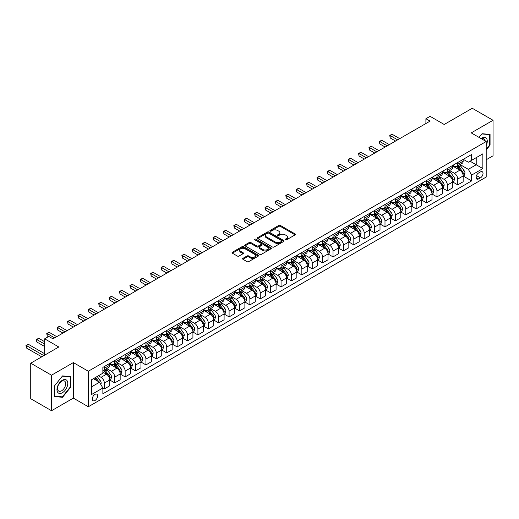 <?xml version="1.0" encoding="UTF-8"?>
<svg xmlns="http://www.w3.org/2000/svg" width="519" height="519" viewBox="0 0 519 519"><rect width="100%" height="100%" fill="white"/><g stroke="black" fill="none" stroke-linecap="round" stroke-linejoin="round"><path stroke-width="0.78" d="M285.281 239.882A0.811 0.467 0 0 0 286.423 239.882L295.097 234.873A1.155 0.668 0 0 0 295.434 234.4A1.155 0.668 0 0 0 295.097 233.933L280.403 225.447A1.155 0.668 0 0 0 278.768 225.447L270.101 230.455A0.811 0.467 0 0 0 269.861 230.786A0.811 0.467 0 0 0 270.101 231.117A0.811 0.467 0 0 0 271.242 231.117L272.365 230.468A3.691 2.134 0 0 1 277.587 230.468L278.813 231.176A3.691 2.134 0 0 1 279.89 232.681A3.691 2.134 0 0 1 278.813 234.186L277.691 234.835A0.811 0.467 0 0 0 277.451 235.165A0.811 0.467 0 0 0 277.691 235.496A0.811 0.467 0 0 0 278.833 235.496L279.955 234.848A3.691 2.134 0 0 1 285.178 234.848L286.404 235.555A3.691 2.134 0 0 1 287.481 237.066A3.691 2.134 0 0 1 286.404 238.571L285.281 239.22A0.811 0.467 0 0 0 285.041 239.551A0.811 0.467 0 0 0 285.281 239.882L285.281 239.22M94.964 400.519A3.763 2.173 120 0 0 97.423 397.204A3.763 2.173 120 0 0 96.845 394.187A3.763 2.173 120 0 0 94.964 394.375A3.763 2.173 120 0 0 92.505 397.69A3.763 2.173 120 0 0 93.083 400.707A3.763 2.173 120 0 0 94.964 400.519M242.937 258.339A1.155 0.668 0 0 0 242.6 258.812A1.155 0.668 0 0 0 242.937 259.279L247.063 261.66A1.155 0.668 0 0 0 248.692 261.66L258.326 256.101A1.155 0.668 0 0 0 258.663 255.627A1.155 0.668 0 0 0 258.326 255.16L243.632 246.674A1.155 0.668 0 0 0 242.003 246.674L232.369 252.234A1.155 0.668 0 0 0 232.032 252.708A1.155 0.668 0 0 0 232.369 253.181L237.352 256.055A1.155 0.668 0 0 0 238.98 256.055L243.106 253.674A1.155 0.668 0 0 0 243.443 253.201A1.155 0.668 0 0 0 243.106 252.734L240.634 251.306A3.088 1.784 0 0 1 239.733 250.048A3.088 1.784 0 0 1 241.633 248.4A3.088 1.784 0 0 1 245 248.783L254.673 254.368A3.088 1.784 0 0 1 255.575 255.627A3.088 1.784 0 0 1 253.668 257.275A3.088 1.784 0 0 1 250.307 256.892L248.692 255.958A1.155 0.668 0 0 0 247.063 255.958L242.937 258.339L242.937 259.279M486.193 159.768L493.05 155.804L493.05 120.278L472.264 108.276L444.199 124.482L430.063 116.321L425.904 118.721L430.063 121.122L52.977 338.829L48.818 336.429L44.66 338.829L44.66 355.152M51.517 375.198L51.517 410.724L73.348 398.118L73.348 362.593L51.517 375.198L30.731 363.196L58.796 346.99L44.66 338.829M73.348 362.593L88.314 371.234L486.193 141.525L486.193 177.05L88.314 406.76L88.314 371.234M493.05 120.278L471.226 132.883L486.193 141.525M272.443 247.005A1.155 0.668 0 0 0 274.077 247.005L283.711 241.445A1.155 0.668 0 0 0 284.049 240.972A1.155 0.668 0 0 0 283.711 240.505L269.017 232.019A1.155 0.668 0 0 0 267.382 232.019L257.755 237.579A1.155 0.668 0 0 0 257.418 238.052A1.155 0.668 0 0 0 257.755 238.526L272.443 247.005M255.264 240.05A0.811 0.467 0 0 1 256.081 240.167L256.081 239.207L271.015 247.829A1.155 0.668 0 0 1 271.353 248.303A1.155 0.668 0 0 1 271.015 248.776L261.388 254.336A1.155 0.668 0 0 1 259.753 254.336L245.059 245.85L245.059 244.91A1.155 0.668 0 0 0 244.721 245.383A1.155 0.668 0 0 0 245.059 245.85M245.059 244.91L249.185 242.529A1.155 0.668 0 0 1 250.813 242.529L256.775 245.967A1.155 0.668 0 0 0 258.404 245.967L261.141 244.391A1.155 0.668 0 0 0 261.479 243.917A1.155 0.668 0 0 0 261.141 243.45L254.939 239.869A0.811 0.467 0 0 1 254.699 239.538A0.811 0.467 0 0 1 255.199 239.103A0.811 0.467 0 0 1 256.081 239.207M51.517 410.724L30.731 398.722L30.731 363.196M480.451 171.912L478.622 172.97A3.646 2.102 120 0 0 476.241 176.181A3.646 2.102 120 0 0 476.799 179.1A3.646 2.102 120 0 0 478.622 178.919L480.451 177.868A3.646 2.102 120 0 0 482.832 174.65A3.646 2.102 120 0 0 482.274 171.731A3.646 2.102 120 0 0 480.451 171.912M463.279 159.307L468.313 162.213L471.641 160.293L471.641 154.487L102.866 367.394L102.866 373.206L91.642 379.687L91.642 394.472L102.866 387.991L102.866 393.798L471.641 180.891L471.641 175.078L468.313 169.317L460.042 164.549M471.641 160.293L482.865 153.812L482.865 168.597L471.641 175.078M73.348 398.118L88.314 406.76M425.904 118.721L425.904 123.522M470.058 161.208L476.215 164.757L476.215 157.653L482.865 153.812M468.313 169.317L476.215 164.757L482.865 168.597M91.642 386.791L99.538 382.231L93.388 378.675M102.866 388.037L104.364 388.9L104.364 383.093A4.703 2.718 -120 0 0 101.036 377.332L98.376 375.795M104.364 388.9L109.769 385.779L109.769 379.973A4.703 2.718 -120 0 0 106.44 374.212L102.866 372.149M109.892 380.096L114.757 382.899L114.757 377.092A4.703 2.718 -120 0 0 111.429 371.332L106.655 368.574M114.757 382.899L120.161 379.778L120.161 373.972A4.703 2.718 -120 0 0 116.833 368.211L109.769 364.13M120.285 374.095L125.15 376.898L125.15 371.091A4.703 2.718 -120 0 0 121.822 365.331L117.047 362.573M125.15 376.898L130.554 373.777L130.554 367.971A4.703 2.718 -120 0 0 127.226 362.21L120.161 358.129M130.678 368.094L135.543 370.897L135.543 365.091A4.703 2.718 -120 0 0 132.215 359.33L127.44 356.572M135.543 370.897L140.947 367.776L140.947 361.97A4.703 2.718 -120 0 0 137.619 356.209L130.554 352.129M141.071 362.093L145.936 364.896L145.936 359.09A4.703 2.718 -120 0 0 142.608 353.329L137.833 350.572M145.936 364.896L151.34 361.775L151.34 355.969A4.703 2.718 -120 0 0 148.012 350.208L140.947 346.128M151.464 356.092L156.329 358.895L156.329 353.089A4.703 2.718 -120 0 0 153.008 347.328L148.226 344.571M156.329 358.895L161.733 355.774L161.733 349.968A4.703 2.718 -120 0 0 158.412 344.207L151.34 340.127M161.863 350.091L166.722 352.894L166.722 347.088A4.703 2.718 -120 0 0 163.401 341.327L158.626 338.57M166.722 352.894L172.126 349.78L172.126 343.967A4.703 2.718 -120 0 0 168.805 338.206L161.733 334.126M172.256 344.091L177.115 346.9L177.115 341.087A4.703 2.718 -120 0 0 173.794 335.326L169.019 332.569M177.115 346.9L182.526 343.779L182.526 337.966A4.703 2.718 -120 0 0 179.198 332.205L172.126 328.125M182.649 338.09L187.515 340.899L187.515 335.086A4.703 2.718 -120 0 0 184.187 329.325L179.412 326.568M187.515 340.899L192.919 337.778L192.919 331.965A4.703 2.718 -120 0 0 189.591 326.204L182.526 322.124M193.042 332.089L197.908 334.898L197.908 329.085A4.703 2.718 -120 0 0 194.58 323.324L189.805 320.567M197.908 334.898L203.312 331.777L203.312 325.964A4.703 2.718 -120 0 0 199.984 320.204L192.919 316.123M203.435 326.088L208.301 328.897L208.301 323.084A4.703 2.718 -120 0 0 204.973 317.323L200.198 314.566M208.301 328.897L213.705 325.776L213.705 319.964A4.703 2.718 -120 0 0 210.377 314.203L203.312 310.122M213.828 320.087L218.694 322.896L218.694 317.083A4.703 2.718 -120 0 0 215.366 311.322L210.591 308.565M218.694 322.896L224.098 319.775L224.098 313.963A4.703 2.718 -120 0 0 220.77 308.202L213.705 304.121M224.221 314.086L229.087 316.895L229.087 311.082A4.703 2.718 -120 0 0 225.759 305.321L220.984 302.564M229.087 316.895L234.491 313.774L234.491 307.962A4.703 2.718 -120 0 0 231.169 302.201L224.098 298.12M234.614 308.085L239.48 310.894L239.48 305.081A4.703 2.718 -120 0 0 236.158 299.32L231.377 296.563M239.48 310.894L244.884 307.773L244.884 301.961A4.703 2.718 -120 0 0 241.562 296.2L234.491 292.119M245.013 302.084L249.873 304.893L249.873 299.08A4.703 2.718 -120 0 0 246.551 293.319L241.776 290.562M249.873 304.893L255.283 301.773L255.283 295.96A4.703 2.718 -120 0 0 251.955 290.199L244.884 286.118M255.406 296.083L260.272 298.892L260.272 293.079A4.703 2.718 -120 0 0 256.944 287.318L252.169 284.561M260.272 298.892L265.676 295.772L265.676 289.959A4.703 2.718 -120 0 0 262.348 284.198L255.283 280.117M265.799 290.082L270.665 292.891L270.665 287.078A4.703 2.718 -120 0 0 267.337 281.317L262.562 278.56M270.665 292.891L276.069 289.771L276.069 283.958A4.703 2.718 -120 0 0 272.741 278.197L265.676 274.116M276.192 284.081L281.058 286.89L281.058 281.077A4.703 2.718 -120 0 0 277.73 275.317L272.955 272.559M281.058 286.89L286.462 283.77L286.462 277.957A4.703 2.718 -120 0 0 283.134 272.196L276.069 268.115M286.585 278.08L291.451 280.889L291.451 275.076A4.703 2.718 -120 0 0 288.123 269.316L283.348 266.558M291.451 280.889L296.855 277.769L296.855 271.956A4.703 2.718 -120 0 0 293.527 266.195L286.462 262.114M296.978 272.079L301.844 274.888L301.844 269.076A4.703 2.718 -120 0 0 298.516 263.315L293.741 260.557M301.844 274.888L307.248 271.768L307.248 265.955A4.703 2.718 -120 0 0 303.926 260.194L296.855 256.114M307.371 266.078L312.237 268.887L312.237 263.075A4.703 2.718 -120 0 0 308.915 257.314L304.134 254.557M312.237 268.887L317.641 265.767L317.641 259.954A4.703 2.718 -120 0 0 314.319 254.193L307.248 250.113M317.771 260.077L322.63 262.886L322.63 257.074A4.703 2.718 -120 0 0 319.308 251.313L314.533 248.556M322.63 262.886L328.034 259.766L328.034 253.953A4.703 2.718 -120 0 0 324.712 248.192L317.641 244.112M328.164 254.076L333.029 256.886L333.029 251.073A4.703 2.718 -120 0 0 329.701 245.312L324.926 242.555M333.029 256.886L338.433 253.765L338.433 247.952A4.703 2.718 -120 0 0 335.105 242.191L328.034 238.111M338.557 248.076L343.422 250.885L343.422 245.072A4.703 2.718 -120 0 0 340.094 239.311L335.319 236.554M343.422 250.885L348.826 247.764L348.826 241.951A4.703 2.718 -120 0 0 345.498 236.19L338.433 232.11M348.95 242.075L353.815 244.884L353.815 239.071A4.703 2.718 -120 0 0 350.487 233.31L345.712 230.553M353.815 244.884L359.219 241.763L359.219 235.95A4.703 2.718 -120 0 0 355.891 230.189L348.826 226.109M359.343 236.074L364.208 238.883L364.208 233.07A4.703 2.718 -120 0 0 360.88 227.309L356.105 224.552M364.208 238.883L369.612 235.762L369.612 229.949A4.703 2.718 -120 0 0 366.284 224.189L359.219 220.108M369.736 230.073L374.601 232.882L374.601 227.069A4.703 2.718 -120 0 0 371.273 221.308L366.498 218.551M374.601 232.882L380.005 229.761L380.005 223.948A4.703 2.718 -120 0 0 376.677 218.188L369.612 214.107M380.129 224.072L384.994 226.881L384.994 221.068A4.703 2.718 -120 0 0 381.673 215.307L376.891 212.55M384.994 226.881L390.398 223.76L390.398 217.948A4.703 2.718 -120 0 0 387.077 212.187L380.005 208.106M390.528 218.071L395.387 220.88L395.387 215.067A4.703 2.718 -120 0 0 392.066 209.306L387.291 206.549M395.387 220.88L400.791 217.759L400.791 211.947A4.703 2.718 -120 0 0 397.47 206.186L390.398 202.105M400.921 212.07L405.78 214.879L405.78 209.066A4.703 2.718 -120 0 0 402.459 203.305L397.684 200.548M405.78 214.879L411.191 211.758L411.191 205.946A4.703 2.718 -120 0 0 407.863 200.185L400.791 196.104M411.314 206.069L416.18 208.878L416.18 203.065A4.703 2.718 -120 0 0 412.852 197.304L408.077 194.547M416.18 208.878L421.584 205.758L421.584 199.945A4.703 2.718 -120 0 0 418.256 194.184L411.191 190.103M421.707 200.068L426.573 202.877L426.573 197.064A4.703 2.718 -120 0 0 423.245 191.303L418.47 188.546M426.573 202.877L431.977 199.757L431.977 193.944A4.703 2.718 -120 0 0 428.649 188.183L421.584 184.102M432.1 194.067L436.966 196.876L436.966 191.063A4.703 2.718 -120 0 0 433.637 185.302L428.863 182.552M436.966 196.876L442.37 193.756L442.37 187.943A4.703 2.718 -120 0 0 439.042 182.188L431.977 178.108M442.493 188.066L447.359 190.875L447.359 185.069A4.703 2.718 -120 0 0 444.03 179.308L439.256 176.551M447.359 190.875L452.763 187.755L452.763 181.948A4.703 2.718 -120 0 0 449.435 176.188L442.37 172.107M452.886 182.065L457.752 184.874L457.752 179.068A4.703 2.718 -120 0 0 454.423 173.307L449.649 170.55M457.752 184.874L463.156 181.754L463.156 175.947A4.703 2.718 -120 0 0 459.834 170.187L452.763 166.106M452.886 165.308L454.423 166.197A4.703 2.718 -120 0 0 456.778 166.43A4.703 2.718 -120 0 0 457.752 164.276L457.752 162.505M442.493 171.309L444.03 172.198A4.703 2.718 -120 0 0 446.385 172.431A4.703 2.718 -120 0 0 447.359 170.277L447.359 168.506M432.1 177.31L433.637 178.199A4.703 2.718 -120 0 0 435.992 178.432A4.703 2.718 -120 0 0 436.966 176.278L436.966 174.501M421.707 183.311L423.245 184.2A4.703 2.718 -120 0 0 425.599 184.433A4.703 2.718 -120 0 0 426.573 182.279L426.573 180.502M411.314 189.312L412.852 190.201A4.703 2.718 -120 0 0 415.2 190.434A4.703 2.718 -120 0 0 416.18 188.28L416.18 186.503M400.921 195.313L402.459 196.201A4.703 2.718 -120 0 0 404.807 196.435A4.703 2.718 -120 0 0 405.78 194.281L405.78 192.504M390.528 201.314L392.066 202.202A4.703 2.718 -120 0 0 394.414 202.436A4.703 2.718 -120 0 0 395.387 200.282L395.387 198.505M380.129 207.315L381.673 208.203A4.703 2.718 -120 0 0 384.021 208.437A4.703 2.718 -120 0 0 384.994 206.283L384.994 204.505M369.736 213.315L371.273 214.204A4.703 2.718 -120 0 0 373.628 214.438A4.703 2.718 -120 0 0 374.601 212.284L374.601 210.506M359.343 219.316L360.88 220.205A4.703 2.718 -120 0 0 363.235 220.439A4.703 2.718 -120 0 0 364.208 218.285L364.208 216.507M348.95 225.317L350.487 226.206A4.703 2.718 -120 0 0 352.842 226.44A4.703 2.718 -120 0 0 353.815 224.286L353.815 222.508M338.557 231.318L340.094 232.207A4.703 2.718 -120 0 0 342.443 232.441A4.703 2.718 -120 0 0 343.422 230.287L343.422 228.509M328.164 237.319L329.701 238.208A4.703 2.718 -120 0 0 332.05 238.442A4.703 2.718 -120 0 0 333.029 236.288L333.029 234.51M317.771 243.32L319.308 244.209A4.703 2.718 -120 0 0 321.657 244.443A4.703 2.718 -120 0 0 322.63 242.289L322.63 240.511M307.371 249.321L308.915 250.21A4.703 2.718 -120 0 0 311.264 250.443A4.703 2.718 -120 0 0 312.237 248.29L312.237 246.512M296.978 255.322L298.516 256.211A4.703 2.718 -120 0 0 300.871 256.444A4.703 2.718 -120 0 0 301.844 254.291L301.844 252.513M286.585 261.323L288.123 262.212A4.703 2.718 -120 0 0 290.478 262.445A4.703 2.718 -120 0 0 291.451 260.291L291.451 258.514M276.192 267.324L277.73 268.213A4.703 2.718 -120 0 0 280.085 268.446A4.703 2.718 -120 0 0 281.058 266.292L281.058 264.515M265.799 273.325L267.337 274.214A4.703 2.718 -120 0 0 269.692 274.447A4.703 2.718 -120 0 0 270.665 272.293L270.665 270.516M255.406 279.326L256.944 280.215A4.703 2.718 -120 0 0 259.292 280.448A4.703 2.718 -120 0 0 260.272 278.294L260.272 276.517M245.013 285.327L246.551 286.216A4.703 2.718 -120 0 0 248.899 286.449A4.703 2.718 -120 0 0 249.873 284.295L249.873 282.518M234.614 291.328L236.158 292.216A4.703 2.718 -120 0 0 238.506 292.45A4.703 2.718 -120 0 0 239.48 290.296L239.48 288.519M224.221 297.329L225.759 298.217A4.703 2.718 -120 0 0 228.113 298.451A4.703 2.718 -120 0 0 229.087 296.297L229.087 294.52M213.828 303.33L215.366 304.218A4.703 2.718 -120 0 0 217.721 304.452A4.703 2.718 -120 0 0 218.694 302.298L218.694 300.52M203.435 309.33L204.973 310.219A4.703 2.718 -120 0 0 207.328 310.453A4.703 2.718 -120 0 0 208.301 308.299L208.301 306.521M193.042 315.331L194.58 316.22A4.703 2.718 -120 0 0 196.935 316.454A4.703 2.718 -120 0 0 197.908 314.3L197.908 312.522M182.649 321.332L184.187 322.221A4.703 2.718 -120 0 0 186.535 322.455A4.703 2.718 -120 0 0 187.515 320.301L187.515 318.523M172.256 327.333L173.794 328.222A4.703 2.718 -120 0 0 176.142 328.456A4.703 2.718 -120 0 0 177.115 326.302L177.115 324.524M161.863 333.334L163.401 334.223A4.703 2.718 -120 0 0 165.749 334.457A4.703 2.718 -120 0 0 166.722 332.303L166.722 330.525M151.464 339.335L153.008 340.224A4.703 2.718 -120 0 0 155.356 340.458A4.703 2.718 -120 0 0 156.329 338.304L156.329 336.526M141.071 345.336L142.608 346.225A4.703 2.718 -120 0 0 144.963 346.458A4.703 2.718 -120 0 0 145.936 344.305L145.936 342.527M130.678 351.337L132.215 352.226A4.703 2.718 -120 0 0 134.57 352.459A4.703 2.718 -120 0 0 135.543 350.306L135.543 348.528M120.285 357.338L121.822 358.227A4.703 2.718 -120 0 0 124.177 358.46A4.703 2.718 -120 0 0 125.15 356.306L125.15 354.529M109.892 363.339L111.429 364.228A4.703 2.718 -120 0 0 113.778 364.461A4.703 2.718 -120 0 0 114.757 362.307L114.757 360.53M463.279 176.064L471.641 180.891M456.778 166.43L462.182 163.31A4.703 2.718 -120 0 0 463.156 161.156L463.156 159.385M446.385 172.431L451.79 169.311A4.703 2.718 -120 0 0 452.763 167.157L452.763 165.386M435.992 178.432L441.397 175.312A4.703 2.718 -120 0 0 442.37 173.158L442.37 171.38M425.599 184.433L431.004 181.313A4.703 2.718 -120 0 0 431.977 179.159L431.977 177.381M415.2 190.434L420.611 187.314A4.703 2.718 -120 0 0 421.584 185.16L421.584 183.382M404.807 196.435L410.211 193.315A4.703 2.718 -120 0 0 411.191 191.161L411.191 189.383M394.414 202.436L399.818 199.315A4.703 2.718 -120 0 0 400.791 197.162L400.791 195.384M384.021 208.437L389.425 205.316A4.703 2.718 -120 0 0 390.398 203.163L390.398 201.385M373.628 214.438L379.032 211.317A4.703 2.718 -120 0 0 380.005 209.163L380.005 207.386M363.235 220.439L368.639 217.318A4.703 2.718 -120 0 0 369.612 215.164L369.612 213.387M352.842 226.44L358.246 223.319A4.703 2.718 -120 0 0 359.219 221.165L359.219 219.388M342.443 232.441L347.853 229.32A4.703 2.718 -120 0 0 348.826 227.166L348.826 225.389M332.05 238.442L337.454 235.321A4.703 2.718 -120 0 0 338.433 233.167L338.433 231.39M321.657 244.443L327.061 241.322A4.703 2.718 -120 0 0 328.034 239.168L328.034 237.391M311.264 250.443L316.668 247.323A4.703 2.718 -120 0 0 317.641 245.169L317.641 243.392M300.871 256.444L306.275 253.324A4.703 2.718 -120 0 0 307.248 251.17L307.248 249.392M290.478 262.445L295.882 259.325A4.703 2.718 -120 0 0 296.855 257.171L296.855 255.393M280.085 268.446L285.489 265.326A4.703 2.718 -120 0 0 286.462 263.172L286.462 261.394M269.692 274.447L275.096 271.327A4.703 2.718 -120 0 0 276.069 269.173L276.069 267.395M259.292 280.448L264.703 277.328A4.703 2.718 -120 0 0 265.676 275.174L265.676 273.396M248.899 286.449L254.304 283.329A4.703 2.718 -120 0 0 255.283 281.175L255.283 279.397M238.506 292.45L243.911 289.33A4.703 2.718 -120 0 0 244.884 287.176L244.884 285.398M228.113 298.451L233.518 295.33A4.703 2.718 -120 0 0 234.491 293.177L234.491 291.399M217.721 304.452L223.125 301.331A4.703 2.718 -120 0 0 224.098 299.178L224.098 297.4M207.328 310.453L212.732 307.332A4.703 2.718 -120 0 0 213.705 305.178L213.705 303.401M196.935 316.454L202.339 313.333A4.703 2.718 -120 0 0 203.312 311.179L203.312 309.402M186.535 322.455L191.946 319.334A4.703 2.718 -120 0 0 192.919 317.18L192.919 315.403M176.142 328.456L181.546 325.335A4.703 2.718 -120 0 0 182.526 323.181L182.526 321.404M165.749 334.457L171.153 331.336A4.703 2.718 -120 0 0 172.126 329.182L172.126 327.405M155.356 340.458L160.76 337.337A4.703 2.718 -120 0 0 161.733 335.183L161.733 333.406M144.963 346.458L150.367 343.338A4.703 2.718 -120 0 0 151.34 341.184L151.34 339.407M134.57 352.459L139.974 349.339A4.703 2.718 -120 0 0 140.947 347.185L140.947 345.407M124.177 358.46L129.581 355.34A4.703 2.718 -120 0 0 130.554 353.186L130.554 351.408M113.778 364.461L119.188 361.341A4.703 2.718 -120 0 0 120.161 359.187L120.161 357.409M102.866 370.65A4.703 2.718 -120 0 0 103.385 370.462L108.789 367.342A4.703 2.718 -120 0 0 109.769 365.188L109.769 363.41M103.385 370.462A4.703 2.718 -120 0 0 104.364 368.308L104.364 366.531M99.538 382.231L102.866 387.991M486.193 149.933L490.059 145.119L490.059 134.421L482.034 133.707L479.056 137.405L481.866 133.941L489.638 134.635L489.638 145.002L486.193 149.297M54.514 396.581L62.54 397.295L70.558 387.317L70.558 376.619L62.54 375.899L54.514 385.883L54.514 396.581M489.638 144.879L490.059 145.119M70.143 387.077L70.558 387.317M61.69 396.808L62.54 397.295M285.599 239.992L286.404 239.531A3.691 2.134 0 0 0 287.481 238.026L287.481 237.066M279.89 232.681L279.89 233.641A3.691 2.134 0 0 1 278.813 235.146L278.009 235.613M295.097 233.933L295.097 234.873L280.403 226.407A1.155 0.668 0 0 0 278.768 226.407L270.418 231.227M283.692 241.452L269.017 232.979A1.155 0.668 0 0 0 267.382 232.979L257.768 238.532M281.668 241.303A0.811 0.467 0 0 0 281.901 240.972A0.811 0.467 0 0 0 281.668 240.647L268.771 233.2A0.811 0.467 0 0 0 267.629 233.2L266.448 233.881A3.691 2.134 0 0 0 265.365 235.392A3.691 2.134 0 0 0 266.448 236.898L275.258 241.99A3.691 2.134 0 0 0 280.487 241.99L281.668 241.303L281.668 242.263A0.811 0.467 0 0 0 281.901 241.932L281.901 240.972M265.365 235.392L265.365 236.353A3.691 2.134 0 0 0 266.448 237.858L266.448 236.898M281.668 242.263L280.487 242.95A3.691 2.134 0 0 1 275.258 242.95L266.448 237.858M245.078 245.863L249.185 243.489L249.185 242.529M261.479 243.917L261.479 244.877A1.155 0.668 0 0 1 261.141 245.351L258.404 246.927A1.155 0.668 0 0 1 256.775 246.927L250.813 243.489A1.155 0.668 0 0 0 249.185 243.489M256.081 240.167L271.002 248.783M262.958 249.542A3.088 1.784 0 0 0 266.325 249.924A3.088 1.784 0 0 0 268.226 248.277A3.088 1.784 0 0 0 267.324 247.018L263.918 245.052A1.155 0.668 0 0 0 262.283 245.052L259.552 246.629A1.155 0.668 0 0 0 259.208 247.102A1.155 0.668 0 0 0 259.552 247.569L262.958 249.542L262.958 250.502A3.088 1.784 0 0 0 266.325 250.885A3.088 1.784 0 0 0 268.226 249.237L268.226 248.277M259.208 247.102L259.208 248.063A1.155 0.668 0 0 0 259.552 248.53L259.552 247.569M262.958 250.502L259.552 248.53M255.575 255.627L255.575 256.587A3.088 1.784 0 0 1 253.668 258.235A3.088 1.784 0 0 1 250.307 257.852L248.692 256.918A1.155 0.668 0 0 0 247.063 256.918L242.957 259.292M239.733 250.048L239.733 251.008A3.088 1.784 0 0 0 240.634 252.266L240.634 251.306M243.087 253.681L240.634 252.266M258.313 256.107L243.632 247.634A1.155 0.668 0 0 0 242.003 247.634L232.389 253.188L232.369 252.234M463.156 176.136L464.155 175.558L464.985 173.158A3.114 1.797 -120 0 0 463.992 170.504L460.593 165.97A8.998 5.196 -120 0 0 459.613 164.795M456.233 168.104A8.998 5.196 -120 0 0 454.391 166.177M462.87 174.228L463.305 173.294A3.114 1.797 -120 0 0 462.41 171.419L459.017 166.884A8.998 5.196 -120 0 0 458.03 165.71M457.194 166.19A7.467 4.314 60 0 1 458.42 167.585L461.294 171.419M399.714 138.644L392.273 134.35L390.191 135.55L390.191 137.95L395.556 141.045M457.038 166.281A8.998 5.196 60 0 1 458.018 167.462L460.275 170.472M390.191 137.95L389.737 135.284L397.632 139.845M389.737 135.284L392.273 134.35M452.763 182.137L453.762 181.559L454.592 179.159A3.114 1.797 -120 0 0 453.6 176.505L450.2 171.971A8.998 5.196 -120 0 0 449.22 170.796M445.84 174.105A8.998 5.196 -120 0 0 443.998 172.178M452.477 180.229L452.912 179.295A3.114 1.797 -120 0 0 452.017 177.42L448.624 172.885A8.998 5.196 -120 0 0 447.638 171.711M446.801 172.191A7.467 4.314 60 0 1 448.027 173.586L450.901 177.42M389.321 144.645L381.88 140.351L379.798 141.551L379.798 143.951L385.163 147.046M446.638 172.282A8.998 5.196 60 0 1 447.625 173.463L449.882 176.473M379.798 143.951L379.344 141.285L387.239 145.845M379.344 141.285L381.88 140.351M442.37 188.138L443.369 187.56L444.199 185.16A3.114 1.797 -120 0 0 443.207 182.506L439.807 177.972A8.998 5.196 -120 0 0 438.827 176.797M435.447 180.106A8.998 5.196 -120 0 0 433.605 178.179M442.084 186.23L442.519 185.296A3.114 1.797 -120 0 0 441.624 183.421L438.224 178.886A8.998 5.196 -120 0 0 437.245 177.712M436.408 178.192A7.467 4.314 60 0 1 437.634 179.587L440.508 183.421M378.922 150.646L371.481 146.352L369.405 147.552L369.405 149.952L374.77 153.047M436.245 178.283A8.998 5.196 60 0 1 437.232 179.464L439.489 182.474M369.405 149.952L368.944 147.286L376.846 151.846M368.944 147.286L371.481 146.352M431.977 194.138L432.976 193.561L433.806 191.161A3.114 1.797 -120 0 0 432.807 188.507L429.414 183.973A8.998 5.196 -120 0 0 428.428 182.798M425.055 186.107A8.998 5.196 -120 0 0 423.212 184.18M431.691 192.231L432.119 191.297A3.114 1.797 -120 0 0 431.231 189.422L427.831 184.887A8.998 5.196 -120 0 0 426.852 183.713M426.015 184.193A7.467 4.314 60 0 1 427.241 185.588L430.115 189.422M368.529 156.647L361.088 152.346L359.012 153.546L359.012 155.947L364.37 159.048M425.852 184.284A8.998 5.196 60 0 1 426.832 185.465L429.096 188.475M359.012 155.947L358.551 153.287L366.453 157.847M358.551 153.287L361.088 152.346M421.584 200.139L422.583 199.562L423.413 197.162A3.114 1.797 -120 0 0 422.414 194.508L419.021 189.973A8.998 5.196 -120 0 0 418.035 188.799M414.655 192.108A8.998 5.196 -120 0 0 412.819 190.181M421.298 198.232L421.726 197.298A3.114 1.797 -120 0 0 420.838 195.423L417.438 190.888A8.998 5.196 -120 0 0 416.459 189.714M415.622 190.194A7.467 4.314 60 0 1 416.848 191.589L419.722 195.423M358.136 162.648L350.695 158.347L348.619 159.547L348.619 161.947L353.977 165.048M415.459 190.285A8.998 5.196 60 0 1 416.439 191.466L418.697 194.476M348.619 161.947L348.158 159.288L356.06 163.848M348.158 159.288L350.695 158.347M486.193 145.554A7.642 4.412 120 0 0 486.55 138.482A7.642 4.412 120 0 0 481.094 138.579M485.168 140.934A5.787 3.341 120 0 0 484.655 139.462A5.787 3.341 120 0 0 484 138.858A5.787 3.341 120 0 0 481.619 138.884M489.125 134.337L489.638 134.635M62.371 380.258A7.642 4.412 120 0 0 56.967 389.62A7.642 4.412 120 0 0 62.371 392.74A7.642 4.412 120 0 0 67.775 383.379A7.642 4.412 120 0 0 62.371 380.258M61.612 381.342A5.787 3.341 120 0 0 57.83 386.441A5.787 3.341 120 0 0 58.718 391.073A5.787 3.341 120 0 0 61.612 390.788A5.787 3.341 120 0 0 65.394 385.688A5.787 3.341 120 0 0 64.505 381.05A5.787 3.341 120 0 0 61.612 381.342M70.143 387.193L62.371 396.866L54.592 396.172L54.592 385.805L62.371 376.139L70.143 376.833L70.143 387.193M69.63 376.535L70.143 376.833M411.191 206.14L412.183 205.563L413.014 203.163A3.114 1.797 -120 0 0 412.021 200.509L408.628 195.974A8.998 5.196 -120 0 0 407.642 194.8M404.262 198.109A8.998 5.196 -120 0 0 402.42 196.182M410.905 204.233L411.333 203.299A3.114 1.797 -120 0 0 410.445 201.424L407.045 196.889A8.998 5.196 -120 0 0 406.066 195.715M405.229 196.195A7.467 4.314 60 0 1 406.455 197.59L409.329 201.424M347.743 168.649L340.302 164.348L338.226 165.548L338.226 167.948L343.584 171.049M405.067 196.286A8.998 5.196 60 0 1 406.046 197.467L408.304 200.477M338.226 167.948L337.765 165.289L345.667 169.849M337.765 165.289L340.302 164.348M400.791 212.141L401.79 211.564L402.621 209.163A3.114 1.797 -120 0 0 401.628 206.51L398.229 201.975A8.998 5.196 -120 0 0 397.249 200.801M393.869 204.11A8.998 5.196 -120 0 0 392.027 202.183M400.512 210.234L400.94 209.3A3.114 1.797 -120 0 0 400.052 207.425L396.652 202.89A8.998 5.196 -120 0 0 395.673 201.709M394.836 202.196A7.467 4.314 60 0 1 396.055 203.591L398.936 207.425M337.35 174.65L329.909 170.349L327.826 171.549L327.826 173.949L333.192 177.05M394.674 202.287A8.998 5.196 60 0 1 395.653 203.461L397.911 206.478M327.826 173.949L327.372 171.289L335.274 175.85M327.372 171.289L329.909 170.349M390.398 218.142L391.397 217.565L392.228 215.164A3.114 1.797 -120 0 0 391.235 212.511L387.836 207.976A8.998 5.196 -120 0 0 386.856 206.802M383.476 210.111A8.998 5.196 -120 0 0 381.634 208.184M390.119 216.235L390.548 215.301A3.114 1.797 -120 0 0 389.652 213.426L386.259 208.891A8.998 5.196 -120 0 0 385.273 207.71M384.436 208.197A7.467 4.314 60 0 1 385.662 209.592L388.536 213.426M326.957 180.651L319.516 176.35L317.433 177.55L317.433 179.95L322.799 183.051M384.281 208.288A8.998 5.196 60 0 1 385.26 209.462L387.518 212.479M317.433 179.95L316.979 177.29L324.875 181.851M316.979 177.29L319.516 176.35M380.005 224.143L381.004 223.566L381.835 221.165A3.114 1.797 -120 0 0 380.842 218.512L377.443 213.977A8.998 5.196 -120 0 0 376.463 212.803M373.083 216.112A8.998 5.196 -120 0 0 371.241 214.185M379.72 222.236L380.155 221.302A3.114 1.797 -120 0 0 379.259 219.427L375.866 214.892A8.998 5.196 -120 0 0 374.88 213.711M374.043 214.198A7.467 4.314 60 0 1 375.269 215.593L378.143 219.427M316.564 186.652L309.123 182.351L307.04 183.551L307.04 185.951L312.406 189.052M373.881 214.289A8.998 5.196 60 0 1 374.867 215.463L377.125 218.48M307.04 185.951L306.586 183.291L314.482 187.852M306.586 183.291L309.123 182.351M369.612 230.144L370.611 229.567L371.442 227.166A3.114 1.797 -120 0 0 370.449 224.513L367.05 219.978A8.998 5.196 -120 0 0 366.07 218.804M362.69 222.113A8.998 5.196 -120 0 0 360.848 220.186M369.327 228.237L369.762 227.303A3.114 1.797 -120 0 0 368.866 225.428L365.467 220.893A8.998 5.196 -120 0 0 364.487 219.712M363.65 220.199A7.467 4.314 60 0 1 364.876 221.594L367.75 225.428M306.171 192.653L298.723 188.352L296.647 189.552L296.647 191.952L302.013 195.053M363.488 220.29A8.998 5.196 60 0 1 364.474 221.464L366.732 224.48M296.647 191.952L296.193 189.292L304.089 193.853M296.193 189.292L298.723 188.352M359.219 236.145L360.218 235.568L361.049 233.167A3.114 1.797 -120 0 0 360.056 230.514L356.657 225.979A8.998 5.196 -120 0 0 355.677 224.805M352.297 228.113A8.998 5.196 -120 0 0 350.455 226.187M358.934 234.238L359.362 233.303A3.114 1.797 -120 0 0 358.473 231.429L355.074 226.894A8.998 5.196 -120 0 0 354.094 225.713M353.257 226.2A7.467 4.314 60 0 1 354.483 227.594L357.357 231.429M295.772 198.654L288.33 194.353L286.254 195.553L286.254 197.953L291.62 201.054M353.095 226.29A8.998 5.196 60 0 1 354.075 227.465L356.339 230.481M286.254 197.953L285.794 195.293L293.696 199.854M285.794 195.293L288.33 194.353M348.826 242.146L349.825 241.569L350.656 239.168A3.114 1.797 -120 0 0 349.657 236.515L346.264 231.98A8.998 5.196 -120 0 0 345.278 230.806M341.904 234.114A8.998 5.196 -120 0 0 340.062 232.188M348.541 240.239L348.969 239.304A3.114 1.797 -120 0 0 348.08 237.43L344.681 232.895A8.998 5.196 -120 0 0 343.701 231.714M342.864 232.201A7.467 4.314 60 0 1 344.091 233.595L346.964 237.43M285.379 204.655L277.937 200.353L275.861 201.554L275.861 203.954L281.22 207.055M342.702 232.291A8.998 5.196 60 0 1 343.682 233.466L345.946 236.482M275.861 203.954L275.401 201.294L283.303 205.855M275.401 201.294L277.937 200.353M338.433 248.147L339.426 247.569L340.263 245.169A3.114 1.797 -120 0 0 339.264 242.516L335.871 237.981A8.998 5.196 -120 0 0 334.885 236.807M331.505 240.115A8.998 5.196 -120 0 0 329.669 238.189M338.148 246.24L338.576 245.305A3.114 1.797 -120 0 0 337.687 243.43L334.288 238.896A8.998 5.196 -120 0 0 333.308 237.715M332.471 238.202A7.467 4.314 60 0 1 333.698 239.596L336.572 243.43M274.986 210.656L267.545 206.354L265.469 207.555L265.469 209.955L270.827 213.056M332.309 238.292A8.998 5.196 60 0 1 333.289 239.467L335.546 242.483M265.469 209.955L265.008 207.295L272.91 211.856M265.008 207.295L267.545 206.354M328.034 254.148L329.033 253.57L329.863 251.17A3.114 1.797 -120 0 0 328.871 248.517L325.471 243.982A8.998 5.196 -120 0 0 324.492 242.808M321.112 246.116A8.998 5.196 -120 0 0 319.269 244.19M327.755 252.24L328.183 251.306A3.114 1.797 -120 0 0 327.294 249.431L323.895 244.897A8.998 5.196 -120 0 0 322.915 243.716M322.078 244.202A7.467 4.314 60 0 1 323.298 245.597L326.179 249.431M264.593 216.657L257.152 212.355L255.069 213.556L255.069 215.956L260.434 219.057M321.916 244.293A8.998 5.196 60 0 1 322.896 245.468L325.154 248.484M255.069 215.956L254.615 213.296L262.517 217.857M254.615 213.296L257.152 212.355M317.641 260.149L318.64 259.571L319.47 257.171A3.114 1.797 -120 0 0 318.478 254.518L315.078 249.983A8.998 5.196 -120 0 0 314.099 248.809M310.719 252.117A8.998 5.196 -120 0 0 308.876 250.19M317.362 258.241L317.79 257.307A3.114 1.797 -120 0 0 316.895 255.432L313.502 250.898A8.998 5.196 -120 0 0 312.516 249.717M311.679 250.203A7.467 4.314 60 0 1 312.905 251.598L315.786 255.432M254.2 222.657L246.759 218.356L244.676 219.556L244.676 221.957L250.041 225.058M311.523 250.294A8.998 5.196 60 0 1 312.503 251.468L314.761 254.485M244.676 221.957L244.222 219.297L252.117 223.858M244.222 219.297L246.759 218.356M307.248 266.15L308.247 265.572L309.077 263.172A3.114 1.797 -120 0 0 308.085 260.519L304.685 255.984A8.998 5.196 -120 0 0 303.706 254.81M300.326 258.118A8.998 5.196 -120 0 0 298.483 256.191M306.963 264.242L307.397 263.308A3.114 1.797 -120 0 0 306.502 261.433L303.109 256.899A8.998 5.196 -120 0 0 302.123 255.718M301.286 256.204A7.467 4.314 60 0 1 302.512 257.599L305.386 261.433M243.807 228.658L236.366 224.357L234.283 225.557L234.283 227.958L239.648 231.059M301.13 256.295A8.998 5.196 60 0 1 302.11 257.469L304.368 260.486M234.283 227.958L233.829 225.298L241.724 229.859M233.829 225.298L236.366 224.357M296.855 272.151L297.854 271.573L298.685 269.173A3.114 1.797 -120 0 0 297.692 266.519L294.292 261.985A8.998 5.196 -120 0 0 293.313 260.81M289.933 264.119A8.998 5.196 -120 0 0 288.09 262.192M296.57 270.243L297.004 269.309A3.114 1.797 -120 0 0 296.109 267.434L292.71 262.899A8.998 5.196 -120 0 0 291.73 261.719M290.893 262.205A7.467 4.314 60 0 1 292.119 263.6L294.993 267.434M233.414 234.659L225.973 230.358L223.89 231.558L223.89 233.959L229.255 237.06M290.731 262.296A8.998 5.196 60 0 1 291.717 263.47L293.975 266.487M223.89 233.959L223.436 231.299L231.331 235.86M223.436 231.299L225.973 230.358M286.462 278.152L287.461 277.574L288.292 275.174A3.114 1.797 -120 0 0 287.299 272.52L283.899 267.986A8.998 5.196 -120 0 0 282.92 266.811M279.54 270.12A8.998 5.196 -120 0 0 277.697 268.193M286.177 276.244L286.611 275.31A3.114 1.797 -120 0 0 285.716 273.435L282.317 268.9A8.998 5.196 -120 0 0 281.337 267.72M280.5 268.206A7.467 4.314 60 0 1 281.726 269.601L284.6 273.435M223.014 240.66L215.573 236.359L213.497 237.559L213.497 239.96L218.862 243.061M280.338 268.297A8.998 5.196 60 0 1 281.324 269.471L283.582 272.488M213.497 239.96L213.037 237.3L220.938 241.86M213.037 237.3L215.573 236.359M276.069 284.153L277.068 283.575L277.899 281.175A3.114 1.797 -120 0 0 276.899 278.521L273.507 273.987A8.998 5.196 -120 0 0 272.52 272.812M269.147 276.121A8.998 5.196 -120 0 0 267.304 274.194M275.784 282.245L276.212 281.311A3.114 1.797 -120 0 0 275.323 279.436L271.924 274.901A8.998 5.196 -120 0 0 270.944 273.721M270.107 274.207A7.467 4.314 60 0 1 271.333 275.602L274.207 279.436M212.621 246.661L205.18 242.36L203.104 243.56L203.104 245.961L208.463 249.062M269.945 274.298A8.998 5.196 60 0 1 270.924 275.472L273.189 278.489M203.104 245.961L202.644 243.301L210.545 247.861M202.644 243.301L205.18 242.36M265.676 290.153L266.669 289.576L267.506 287.176A3.114 1.797 -120 0 0 266.507 284.522L263.114 279.988A8.998 5.196 -120 0 0 262.127 278.813M258.747 282.122A8.998 5.196 -120 0 0 256.911 280.195M265.391 288.246L265.819 287.305A3.114 1.797 -120 0 0 264.93 285.437L261.531 280.902A8.998 5.196 -120 0 0 260.551 279.722M259.714 280.208A7.467 4.314 60 0 1 260.94 281.603L263.814 285.437M202.228 252.662L194.787 248.361L192.711 249.561L192.711 251.962L198.07 255.063M259.552 280.299A8.998 5.196 60 0 1 260.532 281.473L262.789 284.49M192.711 251.962L192.251 249.302L200.152 253.862M192.251 249.302L194.787 248.361M255.283 296.154L256.276 295.577L257.106 293.177A3.114 1.797 -120 0 0 256.114 290.523L252.714 285.988A8.998 5.196 -120 0 0 251.734 284.814M248.354 288.123A8.998 5.196 -120 0 0 246.512 286.196M254.998 294.247L255.426 293.306A3.114 1.797 -120 0 0 254.537 291.438L251.138 286.897A8.998 5.196 -120 0 0 250.158 285.722M249.321 286.209A7.467 4.314 60 0 1 250.547 287.604L253.421 291.438M191.835 258.657L184.394 254.362L182.318 255.562L182.318 257.962L187.677 261.057M249.159 286.3A8.998 5.196 60 0 1 250.139 287.474L252.396 290.491M182.318 257.962L181.858 255.303L189.759 259.857M181.858 255.303L184.394 254.362M244.884 302.155L245.883 301.578L246.713 299.178A3.114 1.797 -120 0 0 245.721 296.524L242.321 291.989A8.998 5.196 -120 0 0 241.341 290.815M237.962 294.124A8.998 5.196 -120 0 0 236.119 292.197M244.605 300.248L245.033 299.307A3.114 1.797 -120 0 0 244.144 297.439L240.745 292.898A8.998 5.196 -120 0 0 239.765 291.723M238.922 292.21A7.467 4.314 60 0 1 240.148 293.605L243.028 297.439M181.442 264.658L174.001 260.363L171.919 261.563L171.919 263.963L177.284 267.058M238.766 292.301A8.998 5.196 60 0 1 239.746 293.475L242.003 296.492M171.919 263.963L171.465 261.304L179.36 265.858M171.465 261.304L174.001 260.363M234.491 308.156L235.49 307.579L236.32 305.178A3.114 1.797 -120 0 0 235.328 302.525L231.928 297.99A8.998 5.196 -120 0 0 230.949 296.816M227.569 300.125A8.998 5.196 -120 0 0 225.726 298.198M234.205 306.249L234.64 305.308A3.114 1.797 -120 0 0 233.745 303.44L230.352 298.899A8.998 5.196 -120 0 0 229.366 297.724M228.529 298.211A7.467 4.314 60 0 1 229.755 299.606L232.629 303.44M171.049 270.659L163.608 266.364L161.526 267.564L161.526 269.964L166.891 273.059M228.373 298.302A8.998 5.196 60 0 1 229.353 299.476L231.61 302.493M161.526 269.964L161.072 267.304L168.967 271.859M161.072 267.304L163.608 266.364M224.098 314.157L225.097 313.58L225.927 311.179A3.114 1.797 -120 0 0 224.935 308.526L221.535 303.991A8.998 5.196 -120 0 0 220.556 302.817M217.176 306.126A8.998 5.196 -120 0 0 215.333 304.199M223.812 312.25L224.247 311.309A3.114 1.797 -120 0 0 223.352 309.441L219.959 304.9A8.998 5.196 -120 0 0 218.973 303.725M218.136 304.212A7.467 4.314 60 0 1 219.362 305.607L222.236 309.441M160.656 276.659L153.215 272.365L151.133 273.565L151.133 275.965L156.498 279.06M217.974 304.303A8.998 5.196 60 0 1 218.96 305.477L221.217 308.494M151.133 275.965L150.679 273.299L158.574 277.86M150.679 273.299L153.215 272.365M213.705 320.158L214.704 319.581L215.534 317.18A3.114 1.797 -120 0 0 214.542 314.527L211.142 309.992A8.998 5.196 -120 0 0 210.163 308.818M206.783 312.127A8.998 5.196 -120 0 0 204.94 310.2M213.419 318.251L213.854 317.31A3.114 1.797 -120 0 0 212.959 315.442L209.559 310.9A8.998 5.196 -120 0 0 208.58 309.726M207.743 310.213A7.467 4.314 60 0 1 208.969 311.608L211.843 315.442M150.257 282.66L142.816 278.366L140.74 279.566L140.74 281.966L146.105 285.061M207.581 310.304A8.998 5.196 60 0 1 208.567 311.478L210.824 314.495M140.74 281.966L140.279 279.3L148.181 283.861M140.279 279.3L142.816 278.366M203.312 326.159L204.311 325.582L205.141 323.181A3.114 1.797 -120 0 0 204.142 320.528L200.749 315.993A8.998 5.196 -120 0 0 199.763 314.819M196.39 318.128A8.998 5.196 -120 0 0 194.547 316.201M203.026 324.252L203.454 323.311A3.114 1.797 -120 0 0 202.566 321.443L199.166 316.901A8.998 5.196 -120 0 0 198.187 315.727M197.35 316.214A7.467 4.314 60 0 1 198.576 317.609L201.45 321.443M139.864 288.661L132.423 284.367L130.347 285.567L130.347 287.967L135.706 291.062M197.188 316.305A8.998 5.196 60 0 1 198.167 317.479L200.431 320.495M130.347 287.967L129.886 285.301L137.788 289.862M129.886 285.301L132.423 284.367M192.919 332.16L193.918 331.583L194.748 329.182A3.114 1.797 -120 0 0 193.749 326.529L190.356 321.994A8.998 5.196 -120 0 0 189.37 320.82M185.997 324.128A8.998 5.196 -120 0 0 184.154 322.202M192.633 330.253L193.062 329.312A3.114 1.797 -120 0 0 192.173 327.437L188.773 322.902A8.998 5.196 -120 0 0 187.794 321.728M186.957 322.215A7.467 4.314 60 0 1 188.183 323.603L191.057 327.444M129.471 294.662L122.03 290.368L119.954 291.568L119.954 293.968L125.313 297.063M186.795 322.305A8.998 5.196 60 0 1 187.774 323.48L190.032 326.496M119.954 293.968L119.493 291.302L127.395 295.862M119.493 291.302L122.03 290.368M182.526 338.161L183.518 337.584L184.349 335.183A3.114 1.797 -120 0 0 183.356 332.53L179.963 327.995A8.998 5.196 -120 0 0 178.977 326.821M175.597 330.129A8.998 5.196 -120 0 0 173.755 328.203M182.24 336.254L182.669 335.313A3.114 1.797 -120 0 0 181.78 333.438L178.38 328.903A8.998 5.196 -120 0 0 177.401 327.729M176.564 328.216A7.467 4.314 60 0 1 177.79 329.604L180.664 333.445M119.078 300.663L111.637 296.368L109.561 297.569L109.561 299.969L114.92 303.064M176.402 328.306A8.998 5.196 60 0 1 177.381 329.481L179.639 332.497M109.561 299.969L109.1 297.303L117.002 301.863M109.1 297.303L111.637 296.368M172.126 344.162L173.125 343.584L173.956 341.184A3.114 1.797 -120 0 0 172.963 338.531L169.564 333.996A8.998 5.196 -120 0 0 168.584 332.822M165.204 336.13A8.998 5.196 -120 0 0 163.362 334.204M171.847 342.255L172.276 341.314A3.114 1.797 -120 0 0 171.387 339.439L167.987 334.904A8.998 5.196 -120 0 0 167.008 333.73M166.171 334.217A7.467 4.314 60 0 1 167.39 335.605L170.271 339.445M108.685 306.664L101.244 302.369L99.161 303.57L99.161 305.97L104.527 309.065M166.009 334.307A8.998 5.196 60 0 1 166.988 335.482L169.246 338.498M99.161 305.97L98.707 303.304L106.609 307.864M98.707 303.304L101.244 302.369M161.733 350.163L162.732 349.585L163.563 347.185A3.114 1.797 -120 0 0 162.57 344.532L159.171 339.997A8.998 5.196 -120 0 0 158.191 338.823M154.811 342.131A8.998 5.196 -120 0 0 152.969 340.204M161.454 348.249L161.883 347.315A3.114 1.797 -120 0 0 160.987 345.44L157.594 340.905A8.998 5.196 -120 0 0 156.608 339.731M155.771 340.217A7.467 4.314 60 0 1 156.998 341.606L159.878 345.446M98.292 312.665L90.851 308.37L88.768 309.571L88.768 311.971L94.134 315.065M155.616 340.308A8.998 5.196 60 0 1 156.595 341.483L158.853 344.499M88.768 311.971L88.314 309.305L96.21 313.865M88.314 309.305L90.851 308.37M151.34 356.164L152.339 355.586L153.17 353.186A3.114 1.797 -120 0 0 152.177 350.533L148.778 345.998A8.998 5.196 -120 0 0 147.798 344.824M144.418 348.132A8.998 5.196 -120 0 0 142.576 346.205M151.055 354.25L151.49 353.316A3.114 1.797 -120 0 0 150.594 351.441L147.201 346.906A8.998 5.196 -120 0 0 146.215 345.732M145.378 346.218A7.467 4.314 60 0 1 146.605 347.607L149.478 351.447M87.899 318.666L80.458 314.371L78.375 315.571L78.375 317.972L83.741 321.066M145.216 346.309A8.998 5.196 60 0 1 146.202 347.483L148.46 350.5M78.375 317.972L77.921 315.305L85.817 319.866M77.921 315.305L80.458 314.371M140.947 362.165L141.947 361.587L142.777 359.187A3.114 1.797 -120 0 0 141.784 356.534L138.385 351.999A8.998 5.196 -120 0 0 137.405 350.825M134.025 354.133A8.998 5.196 -120 0 0 132.183 352.206M140.662 360.251L141.097 359.317A3.114 1.797 -120 0 0 140.201 357.442L136.802 352.907A8.998 5.196 -120 0 0 135.822 351.733M134.985 352.219A7.467 4.314 60 0 1 136.212 353.608L139.086 357.448M77.506 324.667L70.059 320.372L67.983 321.572L67.983 323.973L73.348 327.067M134.823 352.31A8.998 5.196 60 0 1 135.809 353.484L138.067 356.501M67.983 323.973L67.528 321.306L75.424 325.867M67.528 321.306L70.059 320.372M130.554 368.166L131.554 367.588L132.384 365.188A3.114 1.797 -120 0 0 131.391 362.534L127.992 358A8.998 5.196 -120 0 0 127.012 356.825M123.632 360.134A8.998 5.196 -120 0 0 121.79 358.207M130.269 366.252L130.704 365.318A3.114 1.797 -120 0 0 129.808 363.443L126.409 358.908A8.998 5.196 -120 0 0 125.429 357.734M124.592 358.22A7.467 4.314 60 0 1 125.819 359.609L128.693 363.449M67.107 330.668L59.666 326.373L57.59 327.573L57.59 329.974L62.955 333.068M124.43 358.311A8.998 5.196 60 0 1 125.416 359.485L127.674 362.502M57.59 329.974L57.129 327.307L65.031 331.868M57.129 327.307L59.666 326.373M120.161 374.167L121.161 373.589L121.991 371.189A3.114 1.797 -120 0 0 120.992 368.535L117.599 364.001A8.998 5.196 -120 0 0 116.613 362.82M113.239 366.135A8.998 5.196 -120 0 0 111.397 364.208M119.876 372.253L120.304 371.319A3.114 1.797 -120 0 0 119.415 369.444L116.016 364.909A8.998 5.196 -120 0 0 115.036 363.735M114.199 364.221A7.467 4.314 60 0 1 115.426 365.61L118.3 369.45M56.714 336.669L49.273 332.374L47.197 333.574L47.197 335.975L48.403 336.669M114.037 364.312A8.998 5.196 60 0 1 115.017 365.486L117.281 368.503M47.197 335.975L46.736 333.308L54.638 337.869M46.736 333.308L49.273 332.374M109.769 380.168L110.761 379.59L111.598 377.19A3.114 1.797 -120 0 0 110.599 374.536L107.206 370.002A8.998 5.196 -120 0 0 106.22 368.821M109.483 378.254L109.911 377.319A3.114 1.797 -120 0 0 109.022 375.445L105.623 370.91A8.998 5.196 -120 0 0 104.643 369.736M103.806 370.222A7.467 4.314 60 0 1 105.033 371.61L107.907 375.451M44.66 341.71L38.88 338.375L36.804 339.575L36.804 341.976L44.66 346.51M103.644 370.313A8.998 5.196 60 0 1 104.624 371.487L106.882 374.504M36.804 341.976L36.343 339.309L44.66 344.11M36.343 339.309L38.88 338.375M100.783 384.391L101.199 383.191A3.114 1.797 -120 0 0 100.206 380.537L97.176 376.489M44.66 353.711L28.487 344.376L26.404 345.576L26.404 347.977L41.747 356.832M98.908 381.867A3.114 1.797 -120 0 0 98.629 381.446L95.593 377.404M94.815 377.851L96.995 380.758M94.594 377.975L96.443 380.44M26.404 347.977L25.95 345.31L43.83 355.632M25.95 345.31L28.487 344.376M101.036 377.332L106.44 374.212M111.429 371.332L116.833 368.211M121.822 365.331L127.226 362.21M132.215 359.33L137.619 356.209M142.608 353.329L148.012 350.208M153.008 347.328L158.412 344.207M163.401 341.327L168.805 338.206M173.794 335.326L179.198 332.205M184.187 329.325L189.591 326.204M194.58 323.324L199.984 320.204M204.973 317.323L210.377 314.203M215.366 311.322L220.77 308.202M225.759 305.321L231.169 302.201M236.158 299.32L241.562 296.2M246.551 293.319L251.955 290.199M256.944 287.318L262.348 284.198M267.337 281.317L272.741 278.197M277.73 275.317L283.134 272.196M288.123 269.316L293.527 266.195M298.516 263.315L303.926 260.194M308.915 257.314L314.319 254.193M319.308 251.313L324.712 248.192M329.701 245.312L335.105 242.191M340.094 239.311L345.498 236.19M350.487 233.31L355.891 230.189M360.88 227.309L366.284 224.189M371.273 221.308L376.677 218.188M381.673 215.307L387.077 212.187M392.066 209.306L397.47 206.186M402.459 203.305L407.863 200.185M412.852 197.304L418.256 194.184M423.245 191.303L428.649 188.183M433.637 185.302L439.042 182.188M444.03 179.308L449.435 176.188M454.423 173.307L459.834 170.187M457.752 164.276L463.156 161.156M457.752 179.068L463.156 175.947M447.359 185.069L452.763 181.948M447.359 170.277L452.763 167.157M436.966 191.063L442.37 187.943M436.966 176.278L442.37 173.158M426.573 197.064L431.977 193.944M426.573 182.279L431.977 179.159M416.18 203.065L421.584 199.945M416.18 188.28L421.584 185.16M405.78 209.066L411.191 205.946M405.78 194.281L411.191 191.161M395.387 215.067L400.791 211.947M395.387 200.282L400.791 197.162M384.994 221.068L390.398 217.948M384.994 206.283L390.398 203.163M374.601 227.069L380.005 223.948M374.601 212.284L380.005 209.163M364.208 233.07L369.612 229.949M364.208 218.285L369.612 215.164M353.815 239.071L359.219 235.95M353.815 224.286L359.219 221.165M343.422 245.072L348.826 241.951M343.422 230.287L348.826 227.166M333.029 251.073L338.433 247.952M333.029 236.288L338.433 233.167M322.63 257.074L328.034 253.953M322.63 242.289L328.034 239.168M312.237 263.075L317.641 259.954M312.237 248.29L317.641 245.169M301.844 269.076L307.248 265.955M301.844 254.291L307.248 251.17M291.451 275.076L296.855 271.956M291.451 260.291L296.855 257.171M281.058 281.077L286.462 277.957M281.058 266.292L286.462 263.172M270.665 287.078L276.069 283.958M270.665 272.293L276.069 269.173M260.272 293.079L265.676 289.959M260.272 278.294L265.676 275.174M249.873 299.08L255.283 295.96M249.873 284.295L255.283 281.175M239.48 305.081L244.884 301.961M239.48 290.296L244.884 287.176M229.087 311.082L234.491 307.962M229.087 296.297L234.491 293.177M218.694 317.083L224.098 313.963M218.694 302.298L224.098 299.178M208.301 323.084L213.705 319.964M208.301 308.299L213.705 305.178M197.908 329.085L203.312 325.964M197.908 314.3L203.312 311.179M187.515 335.086L192.919 331.965M187.515 320.301L192.919 317.18M177.115 341.087L182.526 337.966M177.115 326.302L182.526 323.181M166.722 347.088L172.126 343.967M166.722 332.303L172.126 329.182M156.329 353.089L161.733 349.968M156.329 338.304L161.733 335.183M145.936 359.09L151.34 355.969M145.936 344.305L151.34 341.184M135.543 365.091L140.947 361.97M135.543 350.306L140.947 347.185M125.15 371.091L130.554 367.971M125.15 356.306L130.554 353.186M114.757 377.092L120.161 373.972M114.757 362.307L120.161 359.187M104.364 383.093L109.769 379.973M104.364 368.308L109.769 365.188M476.468 175.565L480.451 177.868M476.046 177.433L478.622 178.919M286.404 239.531L286.404 238.571M277.691 235.496L277.691 234.835M278.813 235.146L278.813 234.186M270.101 231.117L270.101 230.455M278.768 226.407L278.768 225.447M280.403 226.407L280.403 225.447M257.755 238.526L257.755 237.579M267.382 232.979L267.382 232.019M269.017 232.979L269.017 232.019M283.711 241.445L283.711 240.505M275.258 242.95L275.258 241.99M280.487 242.95L280.487 241.99M250.813 243.489L250.813 242.529M256.775 246.927L256.775 245.967M258.404 246.927L258.404 245.967M261.141 245.351L261.141 244.391M271.015 248.776L271.015 247.829M247.063 256.918L247.063 255.958M248.692 256.918L248.692 255.958M250.307 257.852L250.307 256.892M243.106 253.674L243.106 252.734M242.003 247.634L242.003 246.674M243.632 247.634L243.632 246.674M258.326 256.101L258.326 255.16M462.922 174.397L464.966 173.223M459.017 166.884L460.593 165.97M456.564 168.299L458.018 167.462M462.41 171.419L463.992 170.504M462.163 172.632L463.305 173.294M452.529 180.398L454.573 179.224M448.624 172.885L450.2 171.971M446.171 174.3L447.625 173.463M452.017 177.42L453.6 176.505M451.77 178.633L452.912 179.295M442.136 186.399L444.18 185.225M438.224 178.886L439.807 177.972M435.778 180.301L437.232 179.464M441.624 183.421L443.207 182.506M441.377 184.634L442.519 185.296M431.743 192.4L433.787 191.226M427.831 184.887L429.414 183.973M425.385 186.302L426.832 185.465M431.231 189.422L432.807 188.507M430.984 190.635L432.119 191.297M421.35 198.401L423.387 197.226M417.438 190.888L419.021 189.973M414.986 192.302L416.439 191.466M420.838 195.423L422.414 194.508M420.591 196.636L421.726 197.298M410.957 204.402L412.994 203.227M407.045 196.889L408.628 195.974M404.593 198.303L406.046 197.467M410.445 201.424L412.021 200.509M410.198 202.637L411.333 203.299M400.564 210.403L402.601 209.222M396.652 202.89L398.229 201.975M394.2 204.304L395.653 203.461M400.052 207.425L401.628 206.51M399.799 208.638L400.94 209.3M390.165 216.404L392.208 215.223M386.259 208.891L387.836 207.976M383.807 210.305L385.26 209.462M389.652 213.426L391.235 212.511M389.406 214.639L390.548 215.301M379.772 222.404L381.815 221.224M375.866 214.892L377.443 213.977M373.414 216.306L374.867 215.463M379.259 219.427L380.842 218.512M379.013 220.64L380.155 221.302M369.379 228.405L371.422 227.225M365.467 220.893L367.05 219.978M363.021 222.307L364.474 221.464M368.866 225.428L370.449 224.513M368.62 226.641L369.762 227.303M358.986 234.406L361.029 233.226M355.074 226.894L356.657 225.979M352.628 228.308L354.075 227.465M358.473 231.429L360.056 230.514M358.227 232.642L359.362 233.303M348.593 240.407L350.636 239.227M344.681 232.895L346.264 231.98M342.235 234.309L343.682 233.466M348.08 237.43L349.657 236.515M347.834 238.643L348.969 239.304M338.2 246.408L340.237 245.228M334.288 238.896L335.871 237.981M331.836 240.31L333.289 239.467M337.687 243.43L339.264 242.516M337.441 244.644L338.576 245.305M327.807 252.409L329.844 251.228M323.895 244.897L325.471 243.982M321.443 246.311L322.896 245.468M327.294 249.431L328.871 248.517M327.048 250.645L328.183 251.306M317.407 258.41L319.451 257.229M313.502 250.898L315.078 249.983M311.05 252.312L312.503 251.468M316.895 255.432L318.478 254.518M316.648 256.646L317.79 257.307M307.014 264.411L309.058 263.23M303.109 256.899L304.685 255.984M300.657 258.313L302.11 257.469M306.502 261.433L308.085 260.519M306.255 262.646L307.397 263.308M296.621 270.412L298.665 269.231M292.71 262.899L294.292 261.985M290.264 264.314L291.717 263.47M296.109 267.434L297.692 266.519M295.862 268.647L297.004 269.309M286.228 276.413L288.272 275.232M282.317 268.9L283.899 267.986M279.871 270.315L281.324 269.471M285.716 273.435L287.299 272.52M285.469 274.648L286.611 275.31M275.836 282.414L277.879 281.233M271.924 274.901L273.507 273.987M269.478 276.316L270.924 275.472M275.323 279.436L276.899 278.521M275.076 280.649L276.212 281.311M265.443 288.415L267.48 287.234M261.531 280.902L263.114 279.988M259.078 282.317L260.532 281.473M264.93 285.437L266.507 284.522M264.684 286.65L265.819 287.305M255.05 294.416L257.087 293.235M251.138 286.897L252.714 285.988M248.685 288.317L250.139 287.474M254.537 291.438L256.114 290.523M254.291 292.651L255.426 293.306M244.657 300.417L246.694 299.236M240.745 292.898L242.321 291.989M238.292 294.312L239.746 293.475M244.144 297.439L245.721 296.524M243.891 298.652L245.033 299.307M234.257 306.418L236.301 305.237M230.352 298.899L231.928 297.99M227.899 300.313L229.353 299.476M233.745 303.44L235.328 302.525M233.498 304.653L234.64 305.308M223.864 312.419L225.908 311.238M219.959 304.9L221.535 303.991M217.506 306.314L218.96 305.477M223.352 309.441L224.935 308.526M223.105 310.654L224.247 311.309M213.471 318.419L215.515 317.239M209.559 310.9L211.142 309.992M207.113 312.315L208.567 311.478M212.959 315.442L214.542 314.527M212.712 316.655L213.854 317.31M203.078 324.42L205.122 323.24M199.166 316.901L200.749 315.993M196.72 318.316L198.167 317.479M202.566 321.443L204.142 320.528M202.319 322.656L203.454 323.311M192.685 330.421L194.722 329.241M188.773 322.902L190.356 321.994M186.321 324.317L187.774 323.48M192.173 327.437L193.749 326.529M191.926 328.657L193.062 329.312M182.292 336.422L184.329 335.242M178.38 328.903L179.963 327.995M175.928 330.318L177.381 329.481M181.78 333.438L183.356 332.53M181.533 334.658L182.669 335.313M171.899 342.423L173.936 341.243M167.987 334.904L169.564 333.996M165.535 336.318L166.988 335.482M171.387 339.439L172.963 338.531M171.14 340.659L172.276 341.314M161.5 348.424L163.543 347.243M157.594 340.905L159.171 339.997M155.142 342.319L156.595 341.483M160.987 345.44L162.57 344.532M160.741 346.66L161.883 347.315M151.107 354.425L153.15 353.244M147.201 346.906L148.778 345.998M144.749 348.32L146.202 347.483M150.594 351.441L152.177 350.533M150.348 352.661L151.49 353.316M140.714 360.426L142.757 359.245M136.802 352.907L138.385 351.999M134.356 354.321L135.809 353.484M140.201 357.442L141.784 356.534M139.955 358.661L141.097 359.317M130.321 366.427L132.364 365.246M126.409 358.908L127.992 358M123.963 360.322L125.416 359.485M129.808 363.443L131.391 362.534M129.562 364.662L130.704 365.318M119.928 372.428L121.971 371.247M116.016 364.909L117.599 364.001M113.57 366.323L115.017 365.486M119.415 369.444L120.992 368.535M119.169 370.663L120.304 371.319M109.535 378.429L111.572 377.248M105.623 370.91L107.206 370.002M103.171 372.324L104.624 371.487M109.022 375.445L110.599 374.536M108.776 376.664L109.911 377.319M100.394 383.703L101.179 383.249M98.629 381.446L100.206 380.537"/></g></svg>
